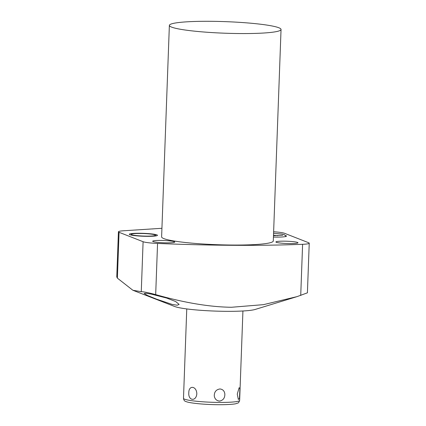<?xml version="1.0" encoding="UTF-8"?>
<svg xmlns="http://www.w3.org/2000/svg" width="426" height="426" viewBox="0 0 426 426"><rect width="100%" height="100%" fill="white"/><g stroke="black" fill="none" stroke-linecap="round" stroke-linejoin="round"><path stroke-width="0.64" d="M237.266 394.098L238.352 399.439L239.476 398.486L239.907 388.571L239.135 387.697L237.266 394.098M219.933 388.959C222.798 389.284 224.433 390.956 224.843 393.981C224.933 398.033 223.144 400.403 219.486 401.09C216.53 400.728 214.789 399.002 214.267 395.914C214.267 391.883 216.152 389.566 219.933 388.959M188.803 392.772C188.1 400.733 196.093 401.819 196.817 393.858C196.674 385.956 188.686 384.875 188.803 392.772M132.864 290.26L141.267 291.693L143.099 241.712L119.067 232.303L117.384 278.141L132.864 290.26L174.639 306.486A42.067 4.356 2.1 0 0 226.744 311.331A42.067 4.356 2.1 0 0 255.201 309.441L296.501 296.789M141.267 291.693C143.658 291.719 148.461 292.689 155.682 294.606C184.346 302.769 209.608 306.992 231.472 307.268L263.492 304.649L297.034 296.629L307.412 292.827L309.233 243.203A16.055 1.661 2.1 0 0 308.589 242.708L284.552 233.294A16.055 1.661 2.1 0 0 273.625 231.765M117.384 278.141L116.767 276.916L118.423 231.803A16.055 1.661 2.1 0 0 119.067 232.303M156.582 299.174L147.497 295.479L144.11 293.466L146.017 293.269L151.177 294.094L166.672 298.051L175.698 301.549L179.122 304.42L177.184 305.213L172.163 304.425L156.582 299.174M166.811 242.852A11.049 1.145 2.1 0 0 174.756 242.043A11.049 1.145 2.1 0 0 160.623 240.429A11.049 1.145 2.1 0 0 152.678 241.233A11.049 1.145 2.1 0 0 166.811 242.852M143.099 241.712A16.055 1.661 2.1 0 0 157.556 243.432A224.79 23.292 2.1 0 0 302.604 244.3A16.055 1.661 2.1 0 0 309.233 243.203M161.928 228.288L123.268 230.796A16.055 1.661 2.1 0 0 118.423 231.803M169.367 25.379L161.614 236.877A55.875 5.788 -177.9 0 0 233.097 245.051A55.875 5.788 2.1 0 0 273.29 240.972L281.043 29.474A55.875 5.788 2.1 0 0 209.56 21.3A55.875 5.788 -177.9 0 0 169.367 25.379A55.875 5.788 -177.9 0 0 240.855 33.558A55.875 5.788 2.1 0 0 281.043 29.474M290.037 243.587A11.049 1.145 2.1 0 0 297.982 242.783A11.049 1.145 2.1 0 0 283.849 241.164A11.049 1.145 2.1 0 0 275.899 241.973A11.049 1.145 2.1 0 0 290.037 243.587M139.456 233.251A14.063 1.459 -177.9 0 1 157.45 235.312A14.063 1.459 -177.9 0 1 147.332 236.339A14.063 1.459 -177.9 0 1 129.339 234.279A14.063 1.459 -177.9 0 1 139.456 233.251M285.622 235.551A14.063 1.459 -177.9 0 1 286.464 236.084A14.063 1.459 -177.9 0 1 276.346 237.112A14.063 1.459 -177.9 0 1 273.433 237.058M152.78 228.975A26.492 18.797 98.1 0 0 152.455 228.9M139.994 233.464A12.141 1.257 -177.9 0 1 155.522 235.243A12.141 1.257 -177.9 0 1 146.794 236.126A12.141 1.257 -177.9 0 1 131.261 234.353A12.141 1.257 -177.9 0 1 139.994 233.464M273.503 235.237A6.741 0.698 -177.9 0 1 277.773 235.663M273.492 235.525A4.015 0.415 -177.9 0 1 275.026 235.669M183.489 398.315A28.1 2.913 2.1 0 0 184.612 399.183A28.1 2.913 -177.9 0 0 215.492 402.373A28.1 2.913 -177.9 0 0 239.646 400.376C238.299 404.258 237.463 402.676 236.286 403.582C234.556 404.322 223.613 405.062 211.296 404.556C199.176 404.12 188.58 402.762 186.141 401.59C184.618 401.324 183.734 400.232 183.489 398.315L186.764 308.93M155.682 294.606L157.556 243.432M302.604 244.3L300.724 295.474M242.926 310.991L239.646 400.376M155.522 235.243L155.495 235.977M131.261 234.353L131.235 235.088M286.075 236.403L284.28 234.625L282.081 234.071L273.572 233.256M282.784 235.248L273.487 235.637"/></g></svg>
